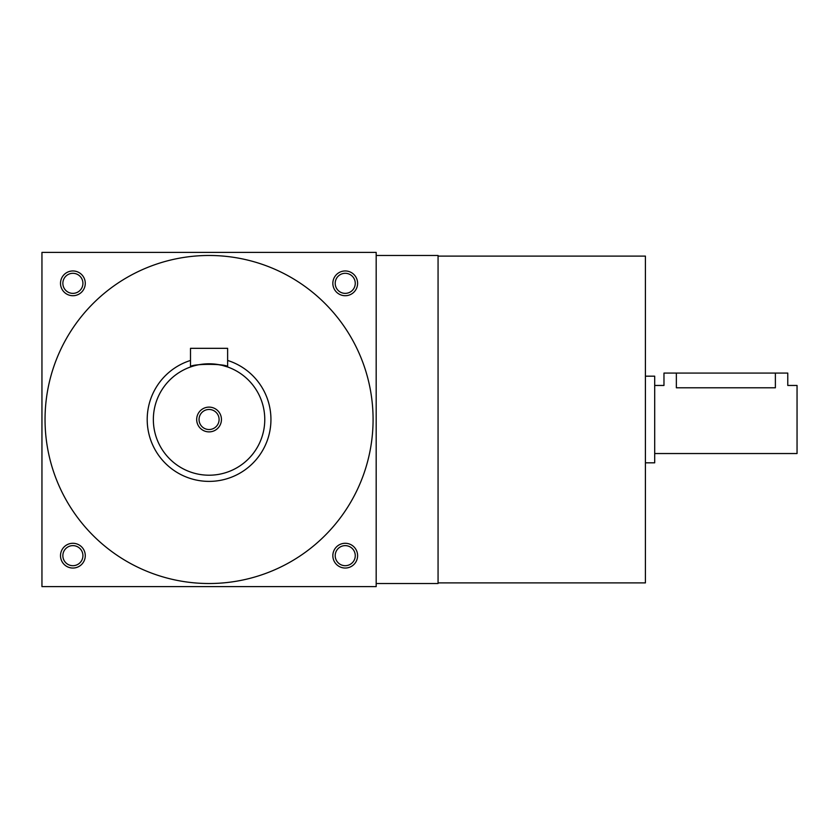 <?xml version="1.0" encoding="UTF-8"?>
<svg xmlns="http://www.w3.org/2000/svg" width="839" height="839" viewBox="0 0 839 839"><rect width="100%" height="100%" fill="white"/><g stroke="black" fill="none" stroke-linecap="round" stroke-linejoin="round"><path stroke-width="1.26" d="M82.925 555.67A10.037 10.037 0 0 0 67.875 546.976A10.037 10.037 0 0 0 67.875 564.353A10.037 10.037 0 0 0 82.925 555.67M85.274 555.67A12.375 12.375 0 0 0 66.711 544.941A12.375 12.375 0 0 0 66.711 566.388A12.375 12.375 0 0 0 85.274 555.67M357.603 283.33A12.375 12.375 0 0 0 339.04 272.612A12.375 12.375 0 0 0 339.04 294.059A12.375 12.375 0 0 0 357.603 283.33M355.264 283.33A10.037 10.037 0 0 0 340.214 274.647A10.037 10.037 0 0 0 340.214 292.024A10.037 10.037 0 0 0 355.264 283.33M85.274 283.33A12.375 12.375 0 0 0 66.711 272.612A12.375 12.375 0 0 0 66.711 294.059A12.375 12.375 0 0 0 85.274 283.33M82.925 283.33A10.037 10.037 0 0 0 67.875 274.647A10.037 10.037 0 0 0 67.875 292.024A10.037 10.037 0 0 0 82.925 283.33M376.176 586.608L41.95 586.608L41.95 252.392L376.176 252.392L376.176 586.608M357.603 555.67A12.375 12.375 0 0 0 339.04 544.941A12.375 12.375 0 0 0 339.04 566.388A12.375 12.375 0 0 0 357.603 555.67M45.044 419.5A164.014 164.014 0 0 1 291.07 277.457A164.014 164.014 0 0 1 291.07 561.543A164.014 164.014 0 0 1 45.044 419.5M438.063 582.895L645.411 582.895L645.411 256.105L438.063 256.105M376.176 583.514L438.063 583.514L438.063 255.486L376.176 255.486M355.264 555.67A10.037 10.037 0 0 0 340.214 546.976A10.037 10.037 0 0 0 340.214 564.353A10.037 10.037 0 0 0 355.264 555.67M654.693 385.458L663.974 385.458L663.974 373.082L787.769 373.082L787.769 385.458L797.05 385.458L797.05 453.542L654.693 453.542M645.411 376.176L654.693 376.176L654.693 462.824L645.411 462.824M676.36 373.082L676.36 387.786C660.387 385.237 660.387 385.237 676.36 387.786L775.383 387.786C791.355 385.237 791.355 385.237 775.383 387.786L775.383 373.082M219.094 419.5A10.037 10.037 0 0 0 204.045 410.816A10.037 10.037 0 0 0 204.045 428.184A10.037 10.037 0 0 0 219.094 419.5M227.631 366.979C228.774 363.497 189.331 363.507 190.495 366.979L190.495 348.321L227.631 348.321L227.631 366.979L222.262 365.385M264.767 419.5A55.699 55.699 0 0 0 181.214 371.258A55.699 55.699 0 0 0 181.214 467.743A55.699 55.699 0 0 0 264.767 419.5M222.136 365.353L216.221 364.262M221.444 419.5A12.375 12.375 0 0 0 202.87 408.782A12.375 12.375 0 0 0 202.87 430.218A12.375 12.375 0 0 0 221.444 419.5M190.495 360.455A61.897 61.897 0 0 0 215.34 481.072A61.897 61.897 0 0 0 227.631 360.455"/></g></svg>
